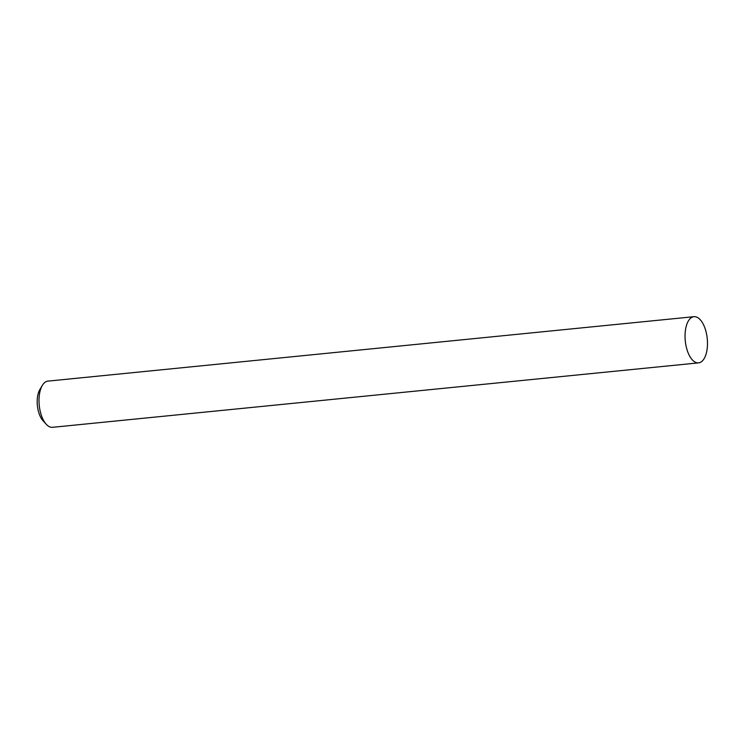 <?xml version="1.0" encoding="UTF-8"?>
<svg xmlns="http://www.w3.org/2000/svg" width="744" height="744" viewBox="0 0 744 744"><rect width="100%" height="100%" fill="white"/><g stroke="black" fill="none" stroke-linecap="round" stroke-linejoin="round"><path stroke-width="1.12" d="M46.221 424.238L42.957 420.639A18.572 8.835 -95.7 0 1 39.06 413.478A18.572 8.835 -95.7 0 1 39.86 389.549L42.343 385.383A23.213 11.039 84.3 0 0 41.348 415.292A23.213 11.039 84.3 0 0 46.221 424.238A23.213 11.039 84.3 0 0 52.526 427.316L698.57 362.877A23.213 11.039 -95.7 0 1 687.391 350.861A23.213 11.039 -95.7 0 1 693.966 316.684A23.213 11.039 -95.7 0 1 705.145 328.709A23.213 11.039 -95.7 0 1 698.57 362.877M693.966 316.684L47.923 381.123A23.213 11.039 84.3 0 0 42.343 385.383"/></g></svg>
